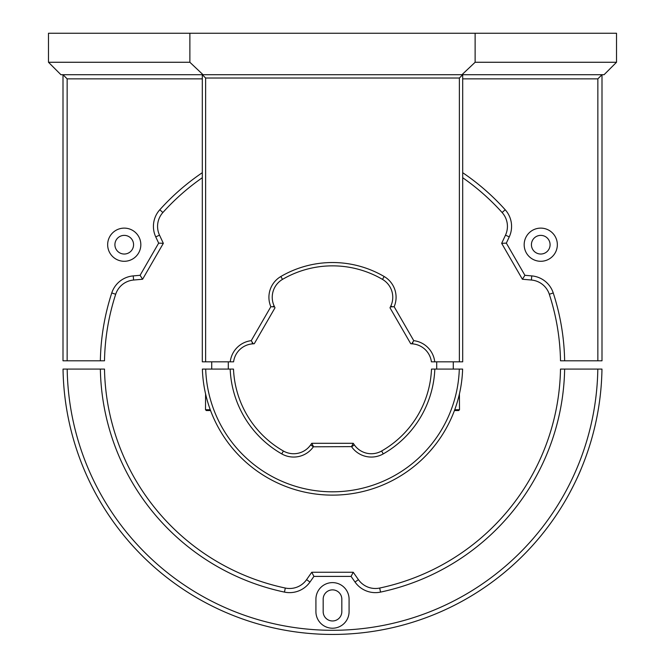 <?xml version="1.0" encoding="UTF-8"?>
<svg xmlns="http://www.w3.org/2000/svg" width="665" height="665" viewBox="0 0 665 665"><rect width="100%" height="100%" fill="white"/><g stroke="black" fill="none" stroke-linecap="round" stroke-linejoin="round"><path stroke-width="1" d="M461.942 74.713L475.126 62.269L616.513 62.269L604.069 74.713L60.931 74.713L48.487 62.269L189.874 62.269L203.058 74.713M616.513 62.269L616.513 33.25L48.487 33.25L48.487 62.269M189.874 33.25L189.874 62.269M475.126 33.25L475.126 62.269M462.69 172.692A232.185 232.185 0 0 1 505.201 209.758A24.879 24.879 0 0 1 509.249 236.898L506.339 243.132L501.668 243.332L505.491 235.144A20.731 20.731 0 0 0 502.117 212.526A228.037 228.037 0 0 0 462.69 177.721M133.574 244.703A9.327 9.327 0 0 0 124.239 235.377A9.327 9.327 0 0 0 114.912 244.703A9.327 9.327 0 0 0 124.239 254.03A9.327 9.327 0 0 0 133.574 244.703M140.83 244.703A16.583 16.583 0 0 0 124.239 228.12A16.583 16.583 0 0 0 107.655 244.703A16.583 16.583 0 0 0 124.239 261.287A16.583 16.583 0 0 0 140.83 244.703M557.345 244.703A16.583 16.583 0 0 0 540.761 228.12A16.583 16.583 0 0 0 524.17 244.703A16.583 16.583 0 0 0 540.761 261.287A16.583 16.583 0 0 0 557.345 244.703M550.088 244.703A9.327 9.327 0 0 0 540.761 235.377A9.327 9.327 0 0 0 531.426 244.703A9.327 9.327 0 0 0 540.761 254.03A9.327 9.327 0 0 0 550.088 244.703M140.091 275.302L142.601 279.242L133.599 280.031A20.731 20.731 0 0 0 115.693 294.254A228.037 228.037 0 0 0 104.496 360.796L100.357 360.796A232.185 232.185 0 0 1 111.753 292.966A24.879 24.879 0 0 1 133.233 275.9L140.091 275.302L158.661 243.132L155.751 236.898A24.879 24.879 0 0 1 159.8 209.758A232.185 232.185 0 0 1 202.31 172.692M202.31 177.721A228.037 228.037 0 0 0 162.883 212.526A20.731 20.731 0 0 0 159.509 235.144L163.332 243.332L142.601 279.242M597.852 360.796L597.852 78.861L602 74.713L602 360.796L560.504 360.796A228.037 228.037 0 0 0 549.307 294.254A20.731 20.731 0 0 0 531.402 280.031L522.399 279.242L501.668 243.332M506.339 243.132L524.909 275.302L531.767 275.9A24.879 24.879 0 0 1 553.247 292.966A232.185 232.185 0 0 1 564.643 360.796M524.909 275.302L522.399 279.242M158.661 243.132L163.332 243.332M100.357 360.796L63 360.796L63 74.713L67.148 78.861L67.148 360.796M597.852 78.861L462.69 78.861M202.31 78.861L67.148 78.861M581.252 468.642C576.804 479.955 567.694 496.83 565.699 500.022M91.903 486.356L94.53 491.435M96.841 495.683L99.301 500.022M601.966 369.083A269.5 269.5 0 0 1 332.5 634.443A269.5 269.5 0 0 1 63.034 369.083L67.182 369.083A265.352 265.352 0 0 0 332.5 630.295A265.352 265.352 0 0 0 597.818 369.083L601.966 369.083M285.31 588.043A20.731 20.731 0 0 0 306.582 579.656L311.769 572.249L353.231 572.249L358.418 579.656A20.731 20.731 0 0 0 379.69 588.043A228.037 228.037 0 0 0 560.504 369.083L564.643 369.083A232.185 232.185 0 0 1 380.546 592.099A24.879 24.879 0 0 1 355.019 582.033L351.07 576.397L313.93 576.397L309.981 582.033A24.879 24.879 0 0 1 284.454 592.099A232.185 232.185 0 0 1 100.357 369.083L104.496 369.083A228.037 228.037 0 0 0 285.31 588.043L284.454 592.099M353.231 572.249L351.07 576.397M311.769 572.249L313.93 576.397M597.818 369.083L564.643 369.083M100.357 369.083L67.182 369.083M315.917 599.198L315.917 611.634A16.583 16.583 0 0 0 332.5 628.217A16.583 16.583 0 0 0 349.083 611.634L349.083 599.198A16.583 16.583 0 0 0 332.5 582.615A16.583 16.583 0 0 0 315.917 599.198M323.173 611.634A9.327 9.327 0 0 0 332.5 620.969A9.327 9.327 0 0 0 341.827 611.634L341.827 599.198A9.327 9.327 0 0 0 332.5 589.872A9.327 9.327 0 0 0 323.173 599.198L323.173 611.634M434.287 446.107L430.479 450.671M313.498 446.622L311.769 443.306L353.231 443.306L351.502 446.622L313.373 446.797A24.048 24.048 0 0 1 281.752 453.896A102.41 102.41 0 0 1 230.173 369.083L233.498 369.083A99.093 99.093 0 0 0 283.398 451.011A20.731 20.731 0 0 0 310.655 444.893L311.769 443.306M462.624 369.083A130.19 130.19 0 0 1 332.5 495.126A130.19 130.19 0 0 1 202.376 369.083L205.693 369.083A126.874 126.874 0 0 0 332.5 491.809A126.874 126.874 0 0 0 459.307 369.083L462.624 369.083M353.231 443.306L354.345 444.893A20.731 20.731 0 0 0 381.602 451.011A99.093 99.093 0 0 0 431.502 369.083L434.827 369.083A102.41 102.41 0 0 1 383.248 453.896A24.048 24.048 0 0 1 351.627 446.797L351.502 446.622M434.827 369.083L459.307 369.083M205.693 369.083L230.173 369.083M272.55 306.798L274.18 306.041L275.002 307.804L254.271 343.714L253.265 343.805L251.245 340.663L270.846 306.715L274.57 306.889L274.18 306.041A20.731 20.731 0 0 1 282.509 279.383A99.093 99.093 0 0 1 382.491 279.383A20.731 20.731 0 0 1 390.821 306.041L390.43 306.889L390.821 306.041L392.45 306.798L394.154 306.715L413.755 340.663A24.048 24.048 0 0 1 434.752 361.835L459.374 361.835L459.374 78.029L205.626 78.029L202.31 74.713L202.31 361.835L205.626 361.835L205.626 78.029M270.846 306.715A24.048 24.048 0 0 1 280.838 276.515A102.41 102.41 0 0 1 384.162 276.515A24.048 24.048 0 0 1 394.154 306.715M252.176 342.093L252.334 343.88A20.731 20.731 0 0 0 233.59 361.835L230.248 361.835A24.048 24.048 0 0 1 251.245 340.663M434.752 361.835L431.41 361.835A20.731 20.731 0 0 0 412.666 343.88L412.824 342.093L411.735 343.805L410.729 343.714L389.998 307.804L390.43 306.889L392.45 306.798M252.334 343.88L253.265 343.805L252.334 343.88M459.374 361.835L462.69 361.835L462.69 74.713L459.374 78.029M230.248 361.835L205.626 361.835M413.755 340.663L412.824 342.093M412.666 343.88L411.735 343.805L412.666 343.88M454.744 409.723L459.498 409.723L459.415 393.963M454.436 410.546L458.675 410.546L454.436 410.546M210.564 410.546L206.325 410.546L210.564 410.546M205.585 393.963L205.502 409.723L210.256 409.723M155.751 236.898L159.509 235.144M549.307 294.254L553.247 292.966M531.402 280.031L531.767 275.9M509.249 236.898L505.491 235.144M505.201 209.758L502.117 212.526M159.8 209.758L162.883 212.526M133.233 275.9L133.599 280.031M115.693 294.254L111.753 292.966M379.69 588.043L380.546 592.099M358.418 579.656L355.019 582.033M306.582 579.656L309.981 582.033M313.373 446.797L310.655 444.893M281.752 453.896L283.398 451.011M381.602 451.011L383.248 453.896M354.345 444.893L351.627 446.797M384.162 276.515L382.491 279.383M280.838 276.515L282.509 279.383M453.281 361.835L453.281 369.083M436.697 361.835L436.697 369.083M459.498 409.723L458.675 410.546M228.303 361.835L228.303 369.083M211.719 361.835L211.719 369.083M205.502 409.723L206.325 410.546"/></g></svg>
